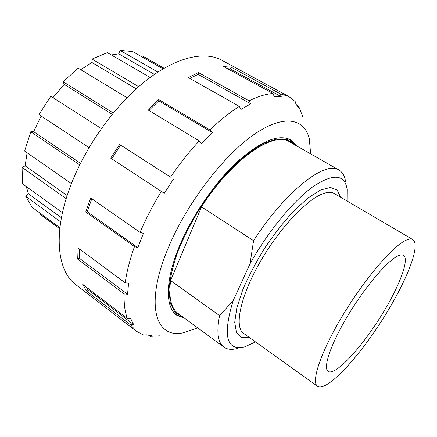 <?xml version="1.0" encoding="UTF-8"?>
<svg xmlns="http://www.w3.org/2000/svg" width="437" height="437" viewBox="0 0 437 437"><rect width="100%" height="100%" fill="white"/><g stroke="black" fill="none" stroke-linecap="round" stroke-linejoin="round"><path stroke-width="0.66" d="M297.291 105.688L298.788 106.508L299.591 109.13L295.975 104.148L295.166 101.488L288.879 96.555L221.63 60.148C204.03 50.512 174.456 57.323 143.238 82.828C112.09 108.316 82.413 151.295 68.565 191.33C52.921 235.914 57.952 271.677 75.841 284.7L136.464 331.317L130.565 324.833L86.466 290.982L82.724 284.378L127.424 318.562L130.603 318.393L133.695 324.664L87.832 289.551L86.466 290.982M281.237 96.664L274.19 96.495L273.049 93.518L223.591 66.566L231.2 67.205L280.112 93.736L281.237 96.664L230.457 69.041L227.344 68.609M231.2 67.205L230.457 69.041M250.745 103.815L241.006 109.403L239.318 106.404L188.303 77.54L198.387 72.537L249.09 100.854L250.745 103.815L198.13 74.356L189.822 78.398M198.387 72.537L198.13 74.356M212.262 132.548L201.572 143.527L199.228 140.905L147.782 109.774L158.489 99.407L209.946 129.931L212.262 132.548L158.866 100.827L148.897 110.452M158.489 99.407L158.866 100.827M170.534 177.138L120.612 145.073L111.741 158.795L110.698 158.15L119.591 144.401L170.534 177.138C179.585 163.919 189.15 151.841 199.228 140.905M119.591 144.401L120.612 145.073M173.489 179.055L164.274 193.296L111.741 158.795M164.274 193.296L110.698 158.15M140.069 232.353L143.429 233.413L137.824 247.615L87.16 211.737L85.707 211.978L90.738 198.005L140.069 232.353C145.892 218.713 152.972 205.062 161.313 191.401M91.814 198.753L87.16 211.737M137.824 247.615L134.487 246.577L85.707 211.978M125.184 282.826L128.604 283.132L127.544 294.232L79.266 258.163L77.715 259.152L78.097 247.976L125.184 282.826C126.703 271.83 129.805 259.742 134.487 246.577M79.512 249.024L79.266 258.163M127.544 294.232L124.168 293.937L77.715 259.152M86.231 287.06L87.832 289.551M133.695 324.664L130.565 324.833M136.464 331.317L143.92 335.174L146.668 334.835L152.732 336.02L150.022 336.359L148.782 335.414M298.788 106.508L302.628 116.368M280.112 93.736L288.879 96.555M249.09 100.854C258.016 96.413 266.002 93.971 273.049 93.518M209.946 129.931C220.068 120.213 229.862 112.369 239.318 106.404M197.688 327.876L183.349 332.781C155.998 339.101 144.286 305.703 167.742 249.145C185.463 205.619 221.608 157.599 252.269 135.743C283.039 113.707 304.343 117.946 309.298 138.78L310.652 153.879M127.424 318.562C124.906 312.029 123.824 303.819 124.168 293.937M160.155 335.813L150.022 336.359M184.578 318.245L176.712 315.208C165.202 307.326 164.995 280.565 179.454 246.086C192.029 215.812 214.895 182.573 237.318 161.766C260.933 140.987 278.675 133.689 290.55 139.873L296.521 145.821M89.006 147.597L38.964 114.592L50.801 96.277L101.313 128.587M112.167 114.314L64.201 84.379L63.103 81.73L78.212 68.145L127.03 97.702M63.103 81.73L113.276 112.97M136.246 88.858L91.923 62.48L92.065 59.077L107.338 52.631L150.088 77.469M92.065 59.077L138.676 86.695M154.387 74.388L118.809 53.849L120.028 50.353L132.717 51.571L163.023 68.838M120.028 50.353L157.844 72.061M141.632 56.652L142.194 55.783L164.066 68.221M40.346 213.365L39.849 214.13L59.798 228.808M59.913 227.748L32.081 207.291L25.712 196.306L60.721 221.87M25.712 196.306L28.4 193.755L61.431 217.757M62.458 212.715L22.533 183.879L22.085 167.382L66.167 198.66M22.085 167.382L25.138 165.842L67.151 195.53M27.083 152.786L25.138 165.842M26.296 186.594L28.4 193.755M118.809 53.849L111.304 54.931M91.923 62.48L80.752 69.685M64.201 84.379L52.97 97.664M41.122 116.013L33.654 131.668L80.463 163.291M71.411 183.616L24.63 151.082L30.776 131.772L79.676 164.88M30.776 131.772L33.654 131.668M256.552 147.416L256.546 148.312M170.72 280.658L169.769 281.089M406.377 240.104C409.19 238.892 411.343 238.728 412.839 239.613C421.508 245.299 404.733 285.476 380.387 322.823C356.177 360.257 326.308 391.934 317.584 386.324C310.751 382.162 320.763 351.78 343.001 314.968C365.163 278.161 393.546 245.31 406.377 240.104M317.584 386.324L243.617 333.409C233.953 327.149 240.279 296.029 260.813 260.769C281.242 225.492 310.554 195.809 326.089 192.783C329.476 192.051 332.251 192.318 334.398 193.58L412.839 239.613M397.927 255.918C400.385 254.766 402.248 254.569 403.509 255.328C410.288 259.682 397.26 291.266 377.792 321.135C358.427 351.075 334.884 375.831 328.149 371.412C322.724 368.085 330.667 344.181 347.934 315.487C365.135 286.803 387.417 260.66 397.927 255.918M345.612 181.797C344.777 176.095 342.542 172.162 338.91 169.993L289.551 141.845C273.923 130.745 232.173 158.839 201.495 206.87L170.605 280.576C168.502 297.313 171.004 308.287 178.11 313.498L223.908 347.125C227.366 349.562 231.867 350.004 237.417 348.447M255.536 341.936L244.704 346.858C226.41 351.211 222.548 335.84 233.112 300.754L250.019 263.828C267.826 231.73 293.331 200.829 312.968 186.675C333.169 173.314 344.558 174.123 347.125 189.101L347.033 200.998M233.112 300.754L219.576 315.59C216.364 332.153 217.812 342.668 223.908 347.125M170.605 280.576L219.576 315.59M338.91 169.993C325.723 160.171 285.443 190.953 253.58 240.694L250.019 263.828M253.58 240.694L201.495 206.87M182.906 317.022L175.128 312.444L170.31 303.234L168.988 289.562C169.933 278.391 172.905 265.647 177.914 251.335C184.053 236.472 191.783 221.504 201.102 206.422C211.082 191.777 221.614 178.624 232.692 166.967C243.726 156.566 254.154 148.662 263.975 143.254L277.003 138.9L287.377 139.55L294.718 144.794M295.718 145.363L289.818 139.693L286.126 138.163M173.352 311.865L176.248 314.618L183.83 317.699M340.576 197.207L337.173 190.035L330.448 187.446L320.616 189.986L308.194 197.846L294.008 210.738C283.995 221.608 274.289 233.97 264.882 247.834C256.049 262.063 248.708 275.966 242.852 289.534L236.849 307.741L234.724 322.288L236.401 332.3L241.508 337.386L249.445 337.577M174.816 313.564L176.248 314.618M288.273 138.813L289.818 139.693"/></g></svg>
